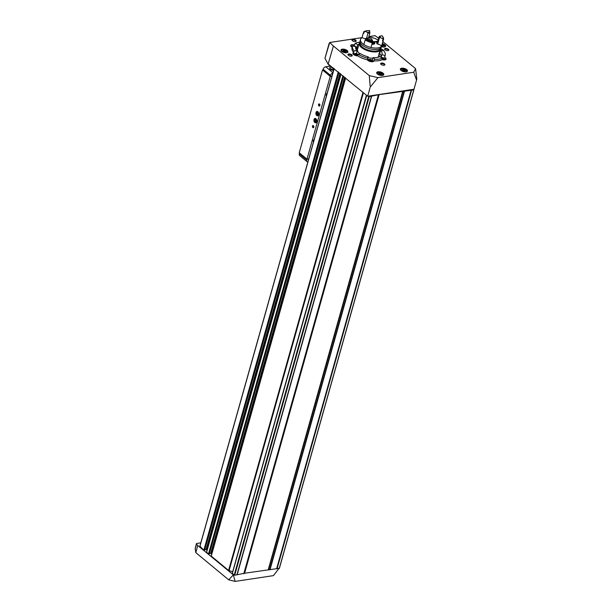 <?xml version="1.0" encoding="UTF-8"?>
<svg xmlns="http://www.w3.org/2000/svg" width="612" height="612" viewBox="0 0 612 612"><rect width="100%" height="100%" fill="white"/><g stroke="black" fill="none" stroke-linecap="round" stroke-linejoin="round"><path stroke-width="0.92" d="M354.111 50.926A16.975 7.574 -164.3 0 1 352.504 46.114A16.975 7.574 -164.3 0 1 352.642 45.732A3.504 1.568 15.7 0 0 355.855 46.604A13.655 6.097 -164.3 0 0 355.702 47.009A13.655 6.097 -164.3 0 0 357.102 51.01A3.504 1.568 15.7 0 0 354.111 50.926L353.667 52.517A16.975 7.574 -164.3 0 1 352.061 47.705L352.504 46.114M385.2 55.302A16.975 7.574 -164.3 0 1 385.063 55.684A3.504 1.568 15.7 0 0 381.85 54.812A13.655 6.097 -164.3 0 0 381.995 54.399A13.655 6.097 -164.3 0 0 380.626 50.429A3.504 1.568 15.7 0 0 383.594 50.49A16.975 7.574 -164.3 0 1 385.2 55.302L384.749 56.893A16.975 7.574 -164.3 0 1 384.619 57.276A3.504 1.568 -164.3 0 1 386.073 59.127A3.504 1.568 -164.3 0 1 382.148 59.647A16.975 7.574 -164.3 0 1 373.978 60.879A3.504 1.568 -164.3 0 1 373.963 60.955A3.504 1.568 -164.3 0 1 370.987 61.697A3.504 1.568 -164.3 0 1 367.407 59.869A16.975 7.574 -164.3 0 1 357.768 55.899L358.211 54.315A3.504 1.568 15.7 0 0 360.116 53.489A13.655 6.097 -164.3 0 0 368.286 56.855A3.504 1.568 15.7 0 0 367.659 57.467A3.504 1.568 15.7 0 0 367.85 58.278A16.975 7.574 -164.3 0 1 358.211 54.315M367.407 59.869L367.85 58.278M382.592 58.056A16.975 7.574 -164.3 0 1 374.429 59.288A3.504 1.568 15.7 0 0 373.113 57.597A13.655 6.097 -164.3 0 0 380.037 56.556A3.504 1.568 15.7 0 0 382.592 58.056L382.148 59.647M373.978 60.879L374.429 59.288M384.619 57.276L385.063 55.684M352.168 47.308A3.504 1.568 -164.3 0 1 350.737 45.464A3.504 1.568 -164.3 0 1 354.662 44.944L355.113 43.353A16.975 7.574 -164.3 0 1 359.848 42.174M356.383 53.581L357.102 51.01M355.618 47.438L355.855 46.604M367.483 59.708L368.286 56.855M372.333 60.359L373.113 57.597M381.192 57.153A13.655 6.097 -164.3 0 0 379.708 53.588L380.473 50.857M381.108 57.436L381.85 54.812M356.873 47.698L357.668 44.86A13.655 6.097 -164.3 0 1 358.946 44.339M356.98 47.935A13.655 6.097 -164.3 0 1 358.051 47.522M379.341 74.358L381.253 74.74L381.735 74.274L379.027 73.241L378.545 73.708L379.341 74.35M381.605 46.252L383.67 45.923L381.942 45.059M343.539 51.691L345.459 52.074L345.933 51.607L343.225 50.574L342.743 51.041L343.546 51.683M402.994 70.793L404.914 71.176L405.389 70.709L402.681 69.676L402.199 70.143L403.002 70.785M228.697 579.839L195.817 552.644L197.73 545.476L233.279 574.806L235.146 581.4L228.697 579.839L233.233 574.974M278.85 568.586L273.426 575.632L235.146 581.4M362.006 37.63L329.7 42.496L333.395 45.999L328.124 64.191L329.906 65.798M329.34 65.591L332.423 68.139A1.109 0.696 -50.5 0 0 332.859 68.238L333.838 69.554M232.376 573.306L233.776 574.729L233.279 574.806M357.768 55.899A3.504 1.568 -164.3 0 1 354.31 54.988A3.504 1.568 -164.3 0 1 352.917 53.175A3.504 1.568 -164.3 0 1 353.667 52.517M381.008 48.983A3.504 1.568 -164.3 0 1 383.716 50.635M348.412 55.309A2.211 0.987 -164.3 0 1 348.121 55.011A2.211 0.987 -164.3 0 1 350.37 54.101A2.211 0.987 -164.3 0 1 351.816 56.052A2.211 0.987 -164.3 0 1 348.412 55.309M381.092 64.413A2.211 0.987 -164.3 0 1 380.802 64.115A2.211 0.987 -164.3 0 1 383.051 63.212A2.211 0.987 -164.3 0 1 384.497 65.155A2.211 0.987 -164.3 0 1 381.092 64.413M385.017 49.794A2.211 0.987 -164.3 0 1 384.726 49.495A2.211 0.987 -164.3 0 1 386.975 48.585A2.211 0.987 -164.3 0 1 388.421 50.528A2.211 0.987 -164.3 0 1 385.017 49.794M352.336 40.69A2.211 0.987 -164.3 0 1 352.045 40.384A2.211 0.987 -164.3 0 1 354.294 39.482A2.211 0.987 -164.3 0 1 355.74 41.425A2.211 0.987 -164.3 0 1 352.336 40.69M347.18 50.528A3.58 1.599 15.7 0 0 343.516 49.151A3.58 1.599 15.7 0 0 340.999 49.97A3.58 1.599 15.7 0 0 344.013 52.479A3.58 1.599 15.7 0 0 347.891 51.913A3.58 1.599 15.7 0 0 347.18 50.528M381.475 46.711A3.58 1.599 15.7 0 0 385.629 46.221A3.58 1.599 15.7 0 0 384.917 44.844A3.58 1.599 15.7 0 0 382.339 43.643M383.066 73.188A3.687 1.645 15.7 0 0 379.287 71.765A3.687 1.645 15.7 0 0 376.694 72.606A3.687 1.645 15.7 0 0 379.8 75.192A3.687 1.645 15.7 0 0 383.8 74.61A3.687 1.645 15.7 0 0 383.066 73.188M406.72 69.623A3.687 1.645 15.7 0 0 402.948 68.192A3.687 1.645 15.7 0 0 400.347 69.041A3.687 1.645 15.7 0 0 403.461 71.627A3.687 1.645 15.7 0 0 407.454 71.046A3.687 1.645 15.7 0 0 406.72 69.623M382.898 41.662L415.586 68.636L413.75 72.231L377.918 77.632L369.288 75.613L370.138 85.81L370.834 86.369L370.138 85.81M368.868 36.59L375.064 35.657L378.621 38.242M333.395 45.999L369.288 75.613M377.918 77.632L370.834 86.369M370.52 86.124L367.682 96.229L332.285 67.412A1.109 0.696 -50.5 0 0 332.423 68.139M413.75 72.231L416.328 79.514L416.818 79.147L413.98 89.245L367.682 96.229M415.586 68.636L416.818 79.147M200.805 542.844L196.812 543.448A1.178 0.528 15.7 0 0 196.383 543.708L195.182 548.467L195.764 552.46M196.383 543.708A1.178 0.528 15.7 0 0 196.498 544.053L197.73 545.476M232.705 571.723L366.427 95.189M211.239 556.14L345.635 78.03L211.178 556.033L228.59 570.453L232.499 571.646M209.419 553.653L210.719 553.462L211.744 554.028M206.596 552.307L340.983 74.197L206.535 552.2L208.516 553.898L209.312 553.868M204.768 549.821L206.076 549.63L207.101 550.196M200.093 545.72L200.002 546.026A28.053 12.515 15.7 0 0 203.873 550.066L204.668 550.035M233.776 574.729L234.717 575.234L244.609 573.23L279.279 568.311M332.859 68.238L333.624 68.123M328.124 64.191L324.941 58.331L329.7 42.496M329.157 43.337L324.941 58.331M276.769 568.846L411.302 90.239L413.743 89.933L413.36 89.344M368.302 96.13L369.243 96.635L379.134 94.63L411.302 90.239M416.435 78.833L416.328 79.514M357.668 44.86A3.504 1.568 15.7 0 0 355.113 43.353M356.077 49.549A3.32 1.484 15.7 0 0 356.865 48.899L357.003 48.394A3.32 1.484 15.7 0 0 356.345 47.109A3.32 1.484 15.7 0 0 355.817 46.742M352.206 40.576A1.813 0.811 -164.3 0 1 352.183 40.285A1.813 0.811 -164.3 0 1 354.149 39.994A1.813 0.811 -164.3 0 1 355.671 41.272A1.813 0.811 -164.3 0 1 355.503 41.501M384.894 49.679A1.813 0.811 -164.3 0 1 384.864 49.388A1.813 0.811 -164.3 0 1 386.83 49.105A1.813 0.811 -164.3 0 1 388.36 50.375A1.813 0.811 -164.3 0 1 388.192 50.605M380.97 64.298A1.813 0.811 -164.3 0 1 380.939 64.015A1.813 0.811 -164.3 0 1 382.905 63.724A1.813 0.811 -164.3 0 1 384.435 64.994A1.813 0.811 -164.3 0 1 384.26 65.224M348.282 55.195A1.813 0.811 -164.3 0 1 348.259 54.912A1.813 0.811 -164.3 0 1 350.225 54.621A1.813 0.811 -164.3 0 1 351.747 55.891A1.813 0.811 -164.3 0 1 351.579 56.12M358.15 54.544A3.32 1.484 15.7 0 0 357.699 54.284M355.014 53.527A3.32 1.484 15.7 0 0 353.063 53.91M355.343 53.481A1.66 0.742 15.7 0 0 354.929 54.46A1.66 0.742 15.7 0 0 357.209 55.141A1.66 0.742 15.7 0 0 357.507 54.124A1.66 0.742 15.7 0 0 357.446 54.07A1.66 0.742 15.7 0 0 355.343 53.481L353.66 54.2A2.624 1.17 15.7 0 0 353.491 54.414M356.628 53.94L357.263 54.468L356.88 54.843L355.22 54.154L356.628 53.94L356.398 54.766M355.526 46.581A3.32 1.484 15.7 0 0 355.518 46.573L356.322 47.858A2.624 1.17 15.7 0 1 355.74 48.708M352.604 45.808A3.32 1.484 15.7 0 0 350.883 46.206M355.886 49.121A3.32 1.484 15.7 0 0 357.003 48.394M355.495 46.581A1.66 0.742 15.7 0 0 355.327 46.413A1.66 0.742 15.7 0 0 355.258 46.359A1.66 0.742 15.7 0 0 353.155 45.77L351.472 46.497A2.624 1.17 15.7 0 0 351.311 46.703M354.44 46.237L353.407 46.084M381.934 50.643A3.32 1.484 15.7 0 0 381.919 50.635L381.666 50.421A1.66 0.742 15.7 0 0 380.748 49.977M385.56 59.685A3.32 1.484 15.7 0 0 384.925 58.882A3.32 1.484 15.7 0 0 384.099 58.347M384.933 59.892A2.624 1.17 15.7 0 0 384.91 59.624L383.846 58.132A1.66 0.742 15.7 0 0 381.743 57.536M382.316 59.043A1.66 0.742 15.7 0 0 384.015 59.081A1.66 0.742 15.7 0 0 383.908 58.178A1.66 0.742 15.7 0 0 383.846 58.132M382.798 58.821L383.028 58.002L383.67 58.53L382.393 58.76M382.003 57.842L383.028 58.002M373.45 61.514A3.32 1.484 15.7 0 0 372.815 60.703A3.32 1.484 15.7 0 0 371.989 60.167M369.304 59.418A3.32 1.484 15.7 0 0 367.445 59.739M369.633 59.364A1.66 0.742 15.7 0 0 369.22 60.351A1.66 0.742 15.7 0 0 371.499 61.024A1.66 0.742 15.7 0 0 371.798 60.007A1.66 0.742 15.7 0 0 371.736 59.953A1.66 0.742 15.7 0 0 369.633 59.364L367.95 60.091A2.624 1.17 15.7 0 0 367.789 60.297M372.823 61.713A2.624 1.17 15.7 0 0 372.8 61.452L371.736 59.953M370.918 59.831L371.56 60.351L371.17 60.726L369.51 60.037L370.918 59.831L370.688 60.649M355.442 54.346L355.603 53.787M369.74 60.228L369.893 59.67M327.244 93.016A2.211 1.392 129.5 0 0 326.204 94.615A2.211 1.392 129.5 0 0 326.41 95.969M314.285 139.131A2.211 1.392 129.5 0 0 313.237 140.722A2.211 1.392 129.5 0 0 313.451 142.076M322.907 70.02L330.22 76.469L331.972 76.209M330.22 76.469L306.979 159.151L308.731 158.891M322.478 70.082L299.237 152.763L306.979 159.151L306.75 160.007A2.586 1.629 -50.5 0 0 307.079 161.69A2.586 1.629 -50.5 0 0 307.867 161.943M318.944 105.945A1.109 0.704 81.4 0 1 318.6 104.285A1.109 0.704 81.4 0 1 319.686 104.285A1.109 0.704 81.4 0 1 319.877 105.524A1.109 0.704 81.4 0 1 318.944 105.945M312.862 127.571A1.109 0.704 81.4 0 1 312.525 125.911A1.109 0.704 81.4 0 1 313.612 125.911A1.109 0.704 81.4 0 1 313.795 127.151A1.109 0.704 81.4 0 1 312.862 127.571M314.82 122.53A2.211 1.408 81.4 0 1 314.147 119.21A2.211 1.408 81.4 0 1 316.32 119.21A2.211 1.408 81.4 0 1 316.695 121.689A2.211 1.408 81.4 0 1 314.82 122.53M316.787 115.53A2.211 1.408 81.4 0 1 316.113 112.21A2.211 1.408 81.4 0 1 318.286 112.21A2.211 1.408 81.4 0 1 318.661 114.689A2.211 1.408 81.4 0 1 316.787 115.53M332.002 76.095L330.25 76.355L330.534 75.383A2.586 1.629 -50.5 0 1 332.89 72.927M329.975 66.119L325.714 66.762A2.586 1.629 -50.5 0 0 323.121 69.271L322.845 70.242L330.25 76.355M333.594 70.426A2.953 1.316 -164.3 0 1 329.715 68.131L329.891 67.496A2.953 1.316 15.7 0 0 333.769 69.791M307.079 161.69L299.666 155.57A2.586 1.629 -50.5 0 1 299.337 153.895L299.574 153.038M313.283 140.592A1.813 1.14 129.5 0 0 313.543 141.647A1.813 1.14 129.5 0 0 313.566 141.663M326.242 94.485A1.813 1.14 129.5 0 0 326.502 95.533A1.813 1.14 129.5 0 0 326.533 95.556M313.811 127.082A0.91 0.574 81.4 0 1 312.694 126.401A0.91 0.574 81.4 0 1 313.642 125.965M319.892 105.463A0.91 0.574 81.4 0 1 318.776 104.774A0.91 0.574 81.4 0 1 319.724 104.338M330.863 66.853A2.953 1.316 15.7 0 0 329.891 67.496M318.095 114.253A1.278 0.811 81.4 0 1 317.444 114.895L318.095 114.253L317.98 112.983A1.278 0.811 81.4 0 1 318.095 114.253M316.672 114.26L317.444 114.895A1.278 0.811 81.4 0 1 316.672 114.26A1.278 0.811 81.4 0 1 316.557 112.99L316.672 114.26L317.804 114.092L317.689 112.822L316.557 112.99A1.278 0.811 81.4 0 1 317.215 112.356A1.278 0.811 81.4 0 1 317.98 112.983L317.215 112.356L316.557 112.99M316.901 115.14A1.759 1.117 81.4 0 1 316.626 112.111A1.759 1.117 81.4 0 1 318.454 113.618A1.759 1.117 81.4 0 1 316.901 115.14M318.072 114.291A1.109 0.704 81.4 0 1 317.743 113.457A1.109 0.704 81.4 0 1 317.827 112.799M316.129 121.252A1.278 0.811 81.4 0 1 315.478 121.887L316.129 121.252L316.014 119.983A1.278 0.811 81.4 0 1 316.129 121.252M314.706 121.26L315.478 121.887A1.278 0.811 81.4 0 1 314.706 121.26A1.278 0.811 81.4 0 1 314.591 119.99L314.706 121.26L315.838 121.092L315.723 119.814L314.591 119.99A1.278 0.811 81.4 0 1 315.249 119.348A1.278 0.811 81.4 0 1 316.014 119.983L315.249 119.348L314.591 119.99M314.935 122.14A1.759 1.117 81.4 0 1 314.66 119.103A1.759 1.117 81.4 0 1 316.488 120.618A1.759 1.117 81.4 0 1 314.935 122.14M315.861 119.799A1.109 0.704 81.4 0 0 315.777 120.449A1.109 0.704 81.4 0 0 316.106 121.291L315.838 121.092M380.978 48.195A11.261 5.026 -164.3 0 1 380.939 49.304A11.261 5.026 -164.3 0 1 368.745 51.087A11.261 5.026 -164.3 0 1 359.267 43.207A11.261 5.026 -164.3 0 1 359.81 42.243M379.233 55.363A11.261 5.026 -164.3 0 1 379.188 55.531A11.261 5.026 -164.3 0 1 377.375 57.406M372.938 58.201A11.261 5.026 -164.3 0 1 368.08 57.605M359.864 53.864A11.261 5.026 -164.3 0 1 357.515 49.442L359.267 43.207M379.639 52.617L378.713 55.899C378.828 53.978 379.448 52.204 380.58 50.582L380.939 49.304M380.955 47.774A11.07 4.942 -164.3 0 1 380.894 48.776L380.763 49.251A11.07 4.942 -164.3 0 1 368.768 51.01A11.07 4.942 -164.3 0 1 359.443 43.261L359.573 42.779A11.07 4.942 -164.3 0 1 360.047 41.899M380.894 48.776A11.07 4.942 -164.3 0 1 368.898 50.536A11.07 4.942 -164.3 0 1 359.573 42.779M380.473 48.233L380.366 48.623A10.519 4.697 -164.3 0 1 368.967 50.299A10.519 4.697 -164.3 0 1 360.108 42.932L360.223 42.542M381.85 45.395A11.07 4.942 -164.3 0 1 381.834 45.433L381.421 46.895A11.07 4.942 -164.3 0 1 369.426 48.654A11.07 4.942 -164.3 0 1 360.101 40.905L360.514 39.443A11.07 4.942 -164.3 0 1 361.96 37.776A7.015 3.129 15.7 0 1 365.586 38.969M383.227 40.208A11.07 4.942 -164.3 0 1 383.143 40.79L381.834 45.433A11.07 4.942 -164.3 0 1 369.839 47.193A11.07 4.942 -164.3 0 1 360.514 39.443M368.776 36.942A11.07 4.942 -164.3 0 1 378.101 40.078M377.65 41.677L374.2 42.197A3.687 1.645 -164.3 0 1 374.728 43.437A3.687 1.645 -164.3 0 1 371.905 44.263M372.593 41.195A3.687 1.645 -164.3 0 1 373.756 41.83L377.78 41.226M381.834 45.433A11.07 4.942 -164.3 0 1 381.651 45.885A7.015 3.129 15.7 0 0 376.969 43.834L377.864 43.391L379.363 38.051L380.259 37.638A7.459 3.328 -164.3 0 0 379.838 36.169L379.019 36.819L377.52 42.159A6.717 2.999 -164.3 0 1 377.864 43.391M370.994 47.491A11.07 4.942 -164.3 0 1 363.88 44.561L365.188 39.918A7.015 3.129 15.7 0 0 365.762 39.971A10.557 4.712 -164.3 0 0 372.004 42.542A7.015 3.129 15.7 0 0 372.303 42.848L370.994 47.491M374.2 42.197L373.878 43.353M373.756 41.83L373.519 42.664M376.969 43.834A5.982 2.67 -164.3 0 0 376.671 42.779L377.52 42.159M379.019 36.819A6.717 2.999 -164.3 0 1 379.363 38.051M372.677 41.509L372.44 40.438A7.015 3.129 15.7 0 1 371.759 38.916A7.459 3.328 -164.3 0 1 369.036 37.791A7.015 3.129 15.7 0 1 366.55 38.013L365.471 38.9A11.07 4.942 -164.3 0 0 372.586 41.83L372.677 41.509A11.07 4.942 -164.3 0 1 365.563 38.587M379.838 36.169A7.015 3.129 15.7 0 0 382.003 35.68A10.335 4.613 -164.3 0 1 382.278 36.032A10.335 4.613 -164.3 0 1 382.898 38.862L383.242 40.224A11.07 4.942 -164.3 0 0 383.426 39.772A11.07 4.942 -164.3 0 0 383.464 39.612M382.278 36.032L382.76 36.689A11.07 4.942 -164.3 0 1 383.517 39.459A11.07 4.942 -164.3 0 1 383.334 39.902M372.44 40.438A10.335 4.613 -164.3 0 1 366.55 38.013M372.226 41.746L372.004 42.542M365.968 39.214L365.762 39.971M383.242 40.224A7.015 3.129 -164.3 0 0 382.821 39.933L382.531 40.95A10.557 4.712 -164.3 0 0 382.645 40.652L382.844 39.948M372.303 42.848A11.07 4.942 -164.3 0 1 365.188 39.918M383.143 40.79A11.07 4.942 -164.3 0 1 382.959 41.241L381.651 45.885M382.959 41.241A7.015 3.129 15.7 0 0 382.531 40.95M367.934 33.346A6.717 2.999 -164.3 0 1 369.87 33.048L369.816 32.038A7.459 3.328 -164.3 0 0 367.506 32.39L367.934 33.346L366.626 38.013M369.87 33.048L368.5 37.906M367.506 32.39A7.015 3.129 15.7 0 0 364.66 31.35A10.335 4.613 -164.3 0 1 365.035 31.189A10.335 4.613 -164.3 0 1 369.656 30.6A7.015 3.129 15.7 0 0 369.617 30.722A7.015 3.129 15.7 0 0 369.816 32.038M369.656 30.6L369.579 31.212A7.015 3.129 -164.3 0 1 369.579 31.212M364.66 31.35L363.643 31.801A11.07 4.942 -164.3 0 1 364.285 31.487L365.035 31.189M363.643 31.801L363.551 32.115A7.015 3.129 -164.3 0 1 364.148 32.245L363.857 33.262A7.015 3.129 15.7 0 0 363.268 33.132A11.07 4.942 -164.3 0 1 363.995 32.796M363.268 33.132L361.96 37.776M382.898 38.862A7.015 3.129 15.7 0 0 380.259 37.638M372.463 43.177L372.609 43.276A1.66 0.742 -164.3 0 1 372.127 43.483M372.081 42.266A1.66 0.742 -164.3 0 1 372.379 42.473L372.379 42.473A1.66 0.742 -164.3 0 1 372.609 43.276M380.09 51.553A2.287 1.438 -50.5 0 1 380.044 51.722A2.287 1.438 -50.5 0 1 379.203 53.152M381.383 75.467A2.915 1.3 15.7 0 0 382.362 73.654A2.915 1.3 15.7 0 0 378.178 72.591A2.915 1.3 15.7 0 0 378.308 74.603M383.892 47.07A2.915 1.3 15.7 0 0 384.305 45.303A2.915 1.3 15.7 0 0 382.148 44.309L384.39 45.319L385.047 46.673A3.136 1.4 15.7 0 0 384.749 45.793M346.155 52.754A2.915 1.3 15.7 0 0 346.568 50.987A2.915 1.3 15.7 0 0 342.636 49.878A2.915 1.3 15.7 0 0 342.047 51.599M405.045 71.902A2.915 1.3 15.7 0 0 406.024 70.089A2.915 1.3 15.7 0 0 401.839 69.026A2.915 1.3 15.7 0 0 401.962 71.038M328.3 64.13L332.285 67.412M234.212 575.096L368.745 96.497M232.315 573.528L366.703 95.418M228.59 570.453L362.977 92.351M208.516 553.898L342.911 75.789M279.217 568.533L413.743 89.933M277.037 568.862L411.562 90.262M200.002 546.026L334.198 68.605M203.873 550.066L338.268 71.956M234.717 575.234L369.243 96.635M236.898 574.913L371.423 96.314M237.005 574.867L371.538 96.268M237.043 574.829L371.568 96.229M237.15 574.783L371.683 96.183M243.775 573.788L378.3 95.189M243.997 573.696L378.522 95.097M244.387 573.322L378.912 94.722M244.609 573.23L379.134 94.63M268.263 569.665L402.795 91.066M268.607 569.673L403.132 91.073M269.64 569.833L404.172 91.234M269.984 569.833L404.509 91.234M276.601 568.839L411.134 90.239M276.869 568.854L411.394 90.255M208.922 554.013L343.263 76.079M209.289 553.952L343.546 76.316M210.719 553.462L344.594 77.181M211.224 553.6L345.038 77.54M229.064 570.69L363.421 92.71M206.573 549.767L340.387 73.708M206.076 549.63L339.951 73.348M204.645 550.119L338.903 72.484M204.278 550.18L338.62 72.247M333.058 68.735L333.877 69.416M195.205 548.666L196.498 544.053M401.434 69.164A3.136 1.4 15.7 0 0 400.722 69.768A3.136 1.4 15.7 0 0 400.722 70.112M406.582 71.765A3.136 1.4 15.7 0 0 406.766 71.466A3.136 1.4 15.7 0 0 406.467 70.579M377.78 72.729A3.136 1.4 15.7 0 0 377.068 73.333A3.136 1.4 15.7 0 0 377.061 73.677M382.928 75.33A3.136 1.4 15.7 0 0 383.104 75.031A3.136 1.4 15.7 0 0 382.814 74.144M341.978 50.062A3.136 1.4 15.7 0 0 341.267 50.666A3.136 1.4 15.7 0 0 341.244 50.865M347.218 52.548A3.136 1.4 15.7 0 0 347.31 52.364A3.136 1.4 15.7 0 0 347.012 51.477M402.941 70.617L403.201 69.691M403.683 71L404.012 69.822M343.485 51.515L343.745 50.589M344.227 51.905L344.556 50.719M381.965 46.214L382.293 45.028M382.584 46.321L382.875 45.28L382.584 46.321M379.287 74.182L379.547 73.256M380.021 74.572L380.358 73.386M323.121 69.271L330.534 75.383M325.714 66.762L332.943 72.729M299.337 153.895L306.75 160.007M373.488 42.764A2.93 1.308 -164.3 0 1 373.871 43.643A2.93 1.308 -164.3 0 1 373.075 44.301M372.203 41.815A2.616 1.163 -164.3 0 1 373.106 42.358A2.616 1.163 -164.3 0 1 371.981 43.98M209.342 553.921L343.584 76.347M211.178 556.033L345.558 77.976M232.239 573.383L366.611 95.342M279.347 568.449L413.88 89.849M199.956 545.85L334.121 68.536M206.535 552.2L340.915 74.136M204.699 550.089L338.933 72.514M400.646 70.028L400.722 69.768C401.067 69.355 401.089 67.848 406.108 70.112L406.689 71.726M376.992 73.593L377.068 73.333C377.405 72.92 377.428 71.42 382.454 73.677L383.036 75.291M341.221 50.834L341.267 50.666C341.611 50.253 341.634 48.753 346.652 51.01L347.256 52.533M402.619 70.418L402.757 69.921M343.164 51.316L343.301 50.819M378.958 73.983L379.096 73.486M358.097 54.743L357.446 54.07M379.302 55.141L379.188 55.531M372.211 41.784L373.228 42.389L373.779 44.179"/></g></svg>
